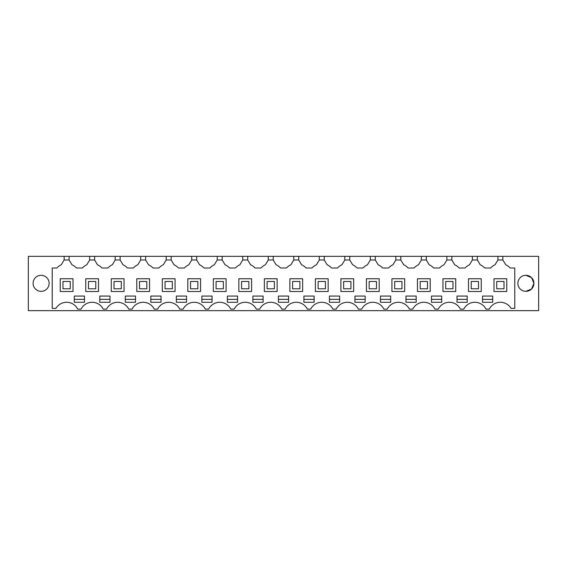 <?xml version="1.0" encoding="UTF-8"?>
<svg xmlns="http://www.w3.org/2000/svg" width="567" height="567" viewBox="0 0 567 567"><rect width="100%" height="100%" fill="white"/><g stroke="black" fill="none" stroke-linecap="round" stroke-linejoin="round"><path stroke-width="0.85" d="M28.35 256.348L538.65 256.348L538.65 310.652L28.35 310.652L28.35 256.348M502.858 256.348L502.858 259.991L505.729 264.775A13.119 13.119 0 0 1 510.158 268.007L514.772 268.007L514.772 308.377L511.058 308.377A12.396 12.396 0 0 0 489.293 309.128L485.947 309.128A12.396 12.396 0 0 0 463.778 309.128L460.432 309.128A12.396 12.396 0 0 0 438.263 309.128L434.917 309.128A12.396 12.396 0 0 0 412.748 309.128L409.402 309.128A12.396 12.396 0 0 0 387.233 309.128L383.887 309.128A12.396 12.396 0 0 0 361.718 309.128L358.372 309.128A12.396 12.396 0 0 0 336.203 309.128L332.857 309.128A12.396 12.396 0 0 0 310.688 309.128L307.342 309.128A12.396 12.396 0 0 0 285.173 309.128L281.827 309.128A12.396 12.396 0 0 0 259.658 309.128L256.312 309.128A12.396 12.396 0 0 0 234.143 309.128L230.797 309.128A12.396 12.396 0 0 0 208.628 309.128L205.282 309.128A12.396 12.396 0 0 0 183.113 309.128L179.767 309.128A12.396 12.396 0 0 0 157.598 309.128L154.252 309.128A12.396 12.396 0 0 0 132.083 309.128L128.737 309.128A12.396 12.396 0 0 0 106.568 309.128L103.222 309.128A12.396 12.396 0 0 0 81.053 309.128L77.707 309.128A12.396 12.396 0 0 0 55.942 308.37L52.228 308.37L52.228 268.007L56.842 268.007A13.119 13.119 0 0 1 61.271 264.775L61.52 264.364M64.142 256.348L64.142 259.991L61.271 264.775M41.108 275.3A8.016 8.016 0 0 1 49.123 283.316A8.016 8.016 0 0 1 41.108 291.339A8.016 8.016 0 0 1 33.092 283.316A8.016 8.016 0 0 1 41.108 275.3M525.893 291.339A8.016 8.016 0 0 1 517.877 283.316A8.016 8.016 0 0 1 525.893 275.3A8.016 8.016 0 0 1 533.908 283.316A8.016 8.016 0 0 1 525.893 291.339L531.548 289L533.908 283.351M69.103 256.348L69.103 259.991L64.142 259.991M89.657 256.348L89.657 259.991L86.786 264.775A13.119 13.119 0 0 0 82.357 268.007L76.403 268.007A13.119 13.119 0 0 0 71.974 264.775L69.103 259.991M86.786 264.775L87.034 264.364M94.618 256.348L94.618 259.991L89.657 259.991M115.172 256.348L115.172 259.991L112.301 264.775A13.119 13.119 0 0 0 107.872 268.007L101.918 268.007A13.119 13.119 0 0 0 97.489 264.775L94.618 259.991M112.301 264.775L112.55 264.364M120.133 256.348L120.133 259.991L115.172 259.991M140.687 256.348L140.687 259.991L137.816 264.775A13.119 13.119 0 0 0 133.387 268.007L127.433 268.007A13.119 13.119 0 0 0 123.004 264.775L120.133 259.991M137.816 264.775L138.065 264.364M145.648 256.348L145.648 259.991L140.687 259.991M166.202 256.348L166.202 259.991L163.331 264.775A13.119 13.119 0 0 0 158.902 268.007L152.948 268.007A13.119 13.119 0 0 0 148.519 264.775L145.648 259.991M163.331 264.775L163.579 264.364M171.163 256.348L171.163 259.991L166.202 259.991M191.717 256.348L191.717 259.991L188.846 264.775A13.119 13.119 0 0 0 184.417 268.007L178.463 268.007A13.119 13.119 0 0 0 174.034 264.775L171.163 259.991M188.846 264.775L189.095 264.364M196.678 256.348L196.678 259.991L191.717 259.991M217.232 256.348L217.232 259.991L214.361 264.775A13.119 13.119 0 0 0 209.932 268.007L203.978 268.007A13.119 13.119 0 0 0 199.549 264.775L196.678 259.991M214.361 264.775L214.609 264.364M222.193 256.348L222.193 259.991L217.232 259.991M242.747 256.348L242.747 259.991L239.876 264.775A13.119 13.119 0 0 0 235.447 268.007L229.493 268.007A13.119 13.119 0 0 0 225.064 264.775L222.193 259.991M239.876 264.775L240.125 264.364M247.708 256.348L247.708 259.991L242.747 259.991M268.262 256.348L268.262 259.991L265.391 264.775A13.119 13.119 0 0 0 260.962 268.007L255.008 268.007A13.119 13.119 0 0 0 250.579 264.775L247.708 259.991M265.391 264.775L265.639 264.364M273.223 256.348L273.223 259.991L268.262 259.991M293.777 256.348L293.777 259.991L290.906 264.775A13.119 13.119 0 0 0 286.477 268.007L280.523 268.007A13.119 13.119 0 0 0 276.094 264.775L273.223 259.991M290.906 264.775L291.154 264.364M298.738 256.348L298.738 259.991L293.777 259.991M319.292 256.348L319.292 259.991L316.421 264.775A13.119 13.119 0 0 0 311.992 268.007L306.038 268.007A13.119 13.119 0 0 0 301.609 264.775L298.738 259.991M316.421 264.775L316.67 264.364M324.253 256.348L324.253 259.991L319.292 259.991M344.807 256.348L344.807 259.991L341.936 264.775A13.119 13.119 0 0 0 337.507 268.007L331.553 268.007A13.119 13.119 0 0 0 327.124 264.775L324.253 259.991M341.936 264.775L342.185 264.364M349.768 256.348L349.768 259.991L344.807 259.991M370.322 256.348L370.322 259.991L367.451 264.775A13.119 13.119 0 0 0 363.022 268.007L357.068 268.007A13.119 13.119 0 0 0 352.639 264.775L349.768 259.991M367.451 264.775L367.699 264.364M375.283 256.348L375.283 259.991L370.322 259.991M395.837 256.348L395.837 259.991L392.966 264.775A13.119 13.119 0 0 0 388.537 268.007L382.583 268.007A13.119 13.119 0 0 0 378.154 264.775L375.283 259.991M392.966 264.775L393.214 264.364M400.798 256.348L400.798 259.991L395.837 259.991M421.352 256.348L421.352 259.991L418.481 264.775A13.119 13.119 0 0 0 414.052 268.007L408.098 268.007A13.119 13.119 0 0 0 403.669 264.775L400.798 259.991M418.481 264.775L418.729 264.364M426.313 256.348L426.313 259.991L421.352 259.991M446.867 256.348L446.867 259.991L443.996 264.775A13.119 13.119 0 0 0 439.567 268.007L433.613 268.007A13.119 13.119 0 0 0 429.184 264.775L426.313 259.991M443.996 264.775L444.244 264.364M451.828 256.348L451.828 259.991L446.867 259.991M472.382 256.348L472.382 259.991L469.511 264.775A13.119 13.119 0 0 0 465.082 268.007L459.128 268.007A13.119 13.119 0 0 0 454.699 264.775L451.828 259.991M469.511 264.775L469.759 264.364M477.343 256.348L477.343 259.991L472.382 259.991M497.897 256.348L497.897 259.991L495.026 264.775A13.119 13.119 0 0 0 490.597 268.007L484.643 268.007A13.119 13.119 0 0 0 480.214 264.775L477.343 259.991M502.858 259.991L497.897 259.991M505.729 264.775L505.481 264.364M525.893 275.3L531.548 277.639L533.908 283.28M130.41 302.275L135.513 302.275L135.513 296.073L125.307 296.073L125.307 302.275L130.41 302.275M227.367 302.275L237.573 302.275L237.573 296.073L227.367 296.073L227.367 302.275M405.972 302.275L405.972 296.073L416.178 296.073L416.178 302.275L405.972 302.275M354.942 296.073L365.148 296.073L365.148 302.275L354.942 302.275L354.942 296.073M309.015 296.073L314.118 296.073L314.118 302.275L303.912 302.275L303.912 296.073L309.015 296.073M334.53 302.275L339.633 302.275L339.633 296.073L329.427 296.073L329.427 302.275L334.53 302.275M283.5 302.275L288.603 302.275L288.603 296.073L278.397 296.073L278.397 302.275L283.5 302.275M457.002 302.275L457.002 296.073L467.208 296.073L467.208 302.275L457.002 302.275M380.457 302.275L380.457 296.073L390.663 296.073L390.663 302.275L380.457 302.275M150.822 302.275L161.028 302.275L161.028 296.073L150.822 296.073L150.822 302.275M482.517 302.275L482.517 296.073L492.723 296.073L492.723 302.275L482.517 302.275M109.998 302.275L109.998 296.073L99.792 296.073L99.792 302.275L109.998 302.275M441.693 302.275L441.693 296.073L431.487 296.073L431.487 302.275L441.693 302.275M176.337 296.073L186.543 296.073L186.543 302.275L176.337 302.275L176.337 296.073M263.088 302.275L263.088 296.073L252.882 296.073L252.882 302.275L263.088 302.275M206.955 302.275L212.058 302.275L212.058 296.073L201.852 296.073L201.852 302.275L206.955 302.275M84.483 302.275L84.483 296.073L74.277 296.073L74.277 302.275L84.483 302.275M73.001 291.516L73.001 278.758L60.244 278.758L60.244 291.516L73.001 291.516M162.304 291.516L175.061 291.516L175.061 278.758L162.304 278.758L162.304 291.516M213.334 291.516L226.091 291.516L226.091 278.758L213.334 278.758L213.334 291.516M455.726 291.516L455.726 278.758L442.969 278.758L442.969 291.516L455.726 291.516M468.484 291.516L481.241 291.516L481.241 278.758L468.484 278.758L468.484 291.516M328.151 291.516L328.151 278.758L315.394 278.758L315.394 291.516L328.151 291.516M353.666 291.516L353.666 278.758L340.909 278.758L340.909 291.516L353.666 291.516M302.636 291.516L302.636 278.758L289.879 278.758L289.879 291.516L302.636 291.516M379.181 278.758L366.424 278.758L366.424 291.516L379.181 291.516L379.181 278.758M417.454 291.516L430.211 291.516L430.211 278.758L417.454 278.758L417.454 291.516M391.939 291.516L404.696 291.516L404.696 278.758L391.939 278.758L391.939 291.516M264.364 278.758L264.364 291.516L277.121 291.516L277.121 278.758L264.364 278.758M98.516 291.516L98.516 278.758L85.759 278.758L85.759 291.516L98.516 291.516M200.576 291.516L200.576 278.758L187.819 278.758L187.819 291.516L200.576 291.516M251.606 291.516L251.606 278.758L238.849 278.758L238.849 291.516L251.606 291.516M111.274 278.758L111.274 291.516L124.031 291.516L124.031 278.758L111.274 278.758M493.999 278.758L493.999 291.516L506.756 291.516L506.756 278.758L493.999 278.758M136.789 291.516L149.546 291.516L149.546 278.758L136.789 278.758L136.789 291.516M125.307 299.355L135.513 299.355M227.367 299.355L237.573 299.355M405.972 299.355L416.178 299.355M354.942 299.355L365.148 299.355M303.912 299.355L314.118 299.355M329.427 299.355L339.633 299.355M278.397 299.355L288.603 299.355M457.002 299.355L467.208 299.355M380.457 299.355L390.663 299.355M150.822 299.355L161.028 299.355M482.517 299.355L492.723 299.355M99.792 299.355L109.998 299.355M431.487 299.355L441.693 299.355M176.337 299.355L186.543 299.355M252.882 299.355L263.088 299.355M201.852 299.355L212.058 299.355M74.277 299.355L84.483 299.355M62.98 288.787L70.265 288.787L70.265 281.494L62.98 281.494L62.98 288.787M88.495 288.787L95.78 288.787L95.78 281.494L88.495 281.494L88.495 288.787M114.01 288.787L121.295 288.787L121.295 281.494L114.01 281.494L114.01 288.787M139.525 288.787L146.81 288.787L146.81 281.494L139.525 281.494L139.525 288.787M165.04 288.787L172.325 288.787L172.325 281.494L165.04 281.494L165.04 288.787M190.555 288.787L197.84 288.787L197.84 281.494L190.555 281.494L190.555 288.787M216.07 288.787L223.355 288.787L223.355 281.494L216.07 281.494L216.07 288.787M241.585 288.787L248.87 288.787L248.87 281.494L241.585 281.494L241.585 288.787M267.1 288.787L274.385 288.787L274.385 281.494L267.1 281.494L267.1 288.787M292.615 288.787L299.9 288.787L299.9 281.494L292.615 281.494L292.615 288.787M318.13 288.787L325.415 288.787L325.415 281.494L318.13 281.494L318.13 288.787M343.645 288.787L350.93 288.787L350.93 281.494L343.645 281.494L343.645 288.787M369.16 288.787L376.445 288.787L376.445 281.494L369.16 281.494L369.16 288.787M394.675 288.787L401.96 288.787L401.96 281.494L394.675 281.494L394.675 288.787M420.19 288.787L427.475 288.787L427.475 281.494L420.19 281.494L420.19 288.787M445.705 288.787L452.99 288.787L452.99 281.494L445.705 281.494L445.705 288.787M471.22 288.787L478.505 288.787L478.505 281.494L471.22 281.494L471.22 288.787M496.735 288.787L504.02 288.787L504.02 281.494L496.735 281.494L496.735 288.787"/></g></svg>
